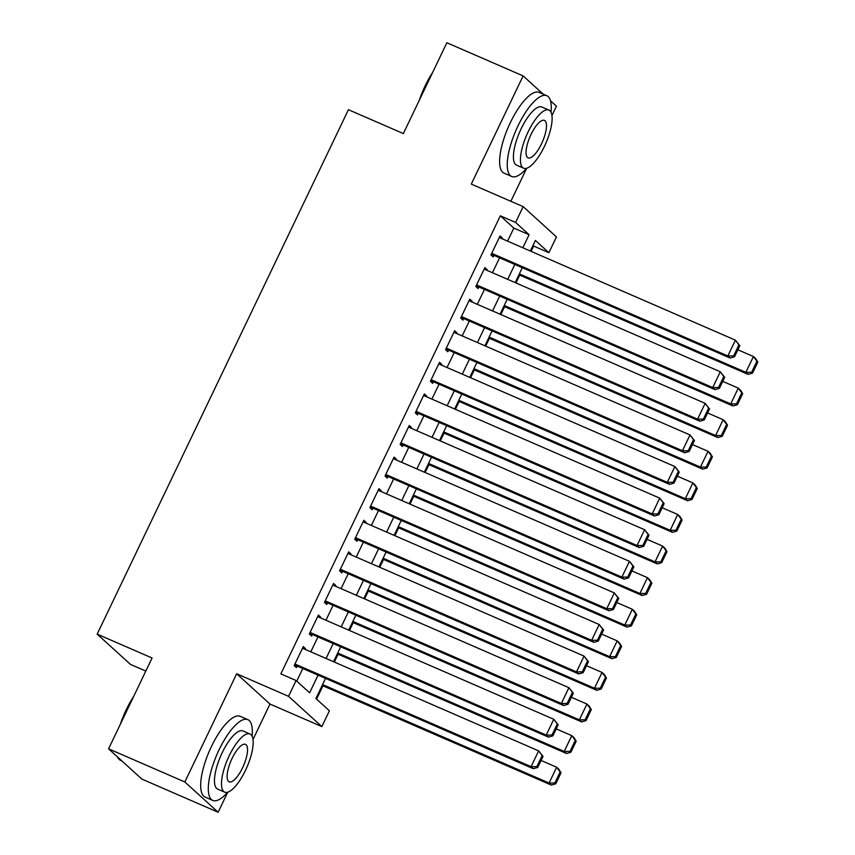 <?xml version="1.0" encoding="UTF-8"?>
<svg xmlns="http://www.w3.org/2000/svg" width="855" height="855" viewBox="0 0 855 855"><rect width="100%" height="100%" fill="white"/><g stroke="black" fill="none" stroke-linecap="round" stroke-linejoin="round"><path stroke-width="1.28" d="M325.552 678.4L315.912 698.524L329.41 710.794L321.843 726.59L288.541 696.323L296.108 680.527L309.617 692.796L318.071 675.14M253.005 739.49L269.977 704.05L321.843 726.59M269.977 704.05L236.685 673.772L184.84 781.972L108.574 748.83L141.877 779.097L218.143 812.25L227.751 792.19M145.82 671.079L130.473 664.399L97.171 634.132L348.434 109.707L403.346 133.572L446.866 42.75L523.132 75.903L471.297 184.103L523.153 206.643L556.455 236.921L548.889 252.717L535.39 240.437L530.314 251.028M510.863 201.299L526.691 168.253M551.945 115.543L556.434 106.17L550.502 100.783M531.105 251.37L533.638 246.08L548.889 252.717M316.574 699.123L322.955 685.806M334.337 662.059L338.088 654.214M349.471 630.466L353.233 622.622M364.604 598.874L368.366 591.029M379.738 567.282L383.5 559.437M394.882 535.69L398.633 527.845M410.015 504.097L413.777 496.253M425.149 472.505L428.911 464.66M440.282 440.913L444.044 433.068M455.426 409.321L459.178 401.476M470.56 377.728L474.322 369.894M485.693 346.147L489.455 338.302M500.827 314.555L504.589 306.71M515.971 282.962L519.722 275.118M184.84 781.972L218.143 812.25M543.182 94.125L523.132 75.903M305.192 649.394L305.524 648.699L303.279 646.647L294.195 665.607L296.45 667.648L297.198 666.077M320.326 617.802L320.668 617.107L318.413 615.066L309.328 634.015L311.583 636.056L312.342 634.485M335.47 586.209L335.801 585.515L333.546 583.473L324.473 602.422L326.717 604.474L327.476 602.893M350.603 554.617L350.935 553.922L348.69 551.881L339.606 570.83L341.85 572.882L342.609 571.3M365.737 523.025L366.068 522.33L363.824 520.289L354.74 539.238L356.995 541.29L357.743 539.708M380.87 491.433L381.212 490.738L378.957 488.697L369.873 507.646L372.128 509.698L372.887 508.116M396.015 459.84L396.346 459.146L394.091 457.104L385.017 476.053L387.262 478.105L388.02 476.524M411.148 428.248L411.479 427.553L409.235 425.512L400.151 444.461L402.395 446.513L403.154 444.931M426.282 396.656L426.613 395.961L424.369 393.92L415.284 412.869L417.539 414.921L418.287 413.339M441.415 365.064L441.757 364.369L439.502 362.328L430.418 381.277L432.673 383.329L433.432 381.747M456.559 333.471L456.891 332.777L454.636 330.735L445.562 349.695L447.806 351.736L448.565 350.155M471.693 301.89L472.024 301.184L469.78 299.143L460.695 318.103L462.94 320.144L463.699 318.562M486.826 270.298L487.158 269.592L484.913 267.551L475.829 286.51L478.084 288.552L478.832 286.97M533.638 246.08L532.975 245.481M507.581 241.142L513.834 228.082L500.335 215.813L280.857 673.89L296.108 680.527M296.771 681.125L302.82 668.514M310.803 651.831L317.953 636.922M325.947 620.238L333.087 605.329M341.081 588.646L348.22 573.737M356.214 557.054L363.364 542.145M371.348 525.472L378.498 510.553M386.492 493.88L393.631 478.96M401.626 462.288L408.765 447.368M416.759 430.696L423.909 415.776M431.893 399.103L439.043 384.184M447.037 367.511L454.176 352.591M462.17 335.919L469.31 320.999M477.304 304.327L484.454 289.418M492.437 272.734L499.587 257.825M501.96 238.705L502.302 238L500.047 235.959L490.962 254.918L493.217 256.96L493.976 255.378M236.685 673.772L288.541 696.323M500.335 215.813L515.586 222.439L523.153 206.643M108.574 748.83L152.083 657.997L97.171 634.132M522.33 267.701L515.18 282.62M507.186 299.293L500.047 314.213M492.053 330.885L484.913 345.805M476.919 362.477L469.769 377.397M461.786 394.07L454.636 408.979M446.641 425.662L439.502 440.571M431.508 457.254L424.369 472.163M416.374 488.846L409.224 503.755M401.241 520.438L394.091 535.348M386.097 552.031L378.957 566.94M370.963 583.623L363.824 598.532M355.83 615.215L348.68 630.124M340.696 646.808L333.546 661.717M522.832 247.768L529.085 234.719L515.586 222.439M326.065 658.468L333.204 643.548M341.198 626.875L348.338 611.956M356.332 595.283L363.482 580.363M371.465 563.691L378.615 548.782M386.61 532.099L393.749 517.19M401.743 500.506L408.882 485.597M416.877 468.914L424.027 454.005M432.01 437.322L439.16 422.413M447.154 405.73L454.294 390.821M462.288 374.137L469.427 359.228M477.421 342.545L484.571 327.636M492.555 310.953L499.705 296.044M507.699 279.361L514.838 264.452M513.834 228.082L529.085 234.719M499.63 236.846L502.302 238M484.486 268.438L487.158 269.592M469.352 300.03L472.024 301.184M454.219 331.622L456.891 332.777M439.075 363.215L441.757 364.369M423.941 394.807L426.613 395.961M408.808 426.389L411.479 427.553M393.674 457.981L396.346 459.146M378.53 489.573L381.212 490.738M363.396 521.165L366.068 522.33M348.263 552.758L350.935 553.922M333.129 584.35L335.801 585.515M317.985 615.942L320.668 617.107M302.852 647.534L305.524 648.699M499.288 237.54L735.418 340.172L739.821 345.698L738.923 344.886L733.633 355.937L734.531 356.759L739.821 345.698M491.304 254.224L730.106 358.021L727.851 355.969L735.418 340.172L738.923 344.886M491.721 253.337L727.851 355.969L733.633 355.937M730.106 358.021L734.531 356.759M518.942 274.776L748.104 374.383L745.849 372.331L519.359 273.889M737.876 349.781L753.415 356.535L755.67 358.587L757.829 362.06L756.921 361.248L751.63 372.299L752.528 373.122L757.829 362.06M751.63 372.299L745.849 372.331L753.415 356.535L756.921 361.248M752.528 373.122L748.104 374.383M419.281 100.334A42.974 14.14 -66.5 0 1 425.234 85.66A42.974 14.14 -66.5 0 1 432.683 72.344M430.086 77.773A44.033 14.482 113.5 0 0 425.876 85.81A44.033 14.482 113.5 0 0 422.167 94.296M551.005 112.219A44.033 14.482 113.5 0 0 546.815 95.707A44.033 14.482 113.5 0 0 518.012 125.856A44.033 14.482 113.5 0 0 511.707 176.472A44.033 14.482 113.5 0 0 526.648 168.264M546.815 95.707L539.184 92.383A44.033 14.482 113.5 0 0 510.382 122.543A44.033 14.482 113.5 0 0 504.076 173.148L511.707 176.472M523.634 168.211L516.623 165.165A31.699 10.431 -66.5 0 1 521.165 128.72A31.699 10.431 -66.5 0 1 541.899 107.014L548.91 110.06A31.699 10.431 113.5 0 0 528.176 131.766A31.699 10.431 113.5 0 0 523.634 168.211A31.699 10.431 113.5 0 0 544.379 146.494A31.699 10.431 113.5 0 0 548.91 110.06M531.062 134.385A20.435 6.722 113.5 0 0 528.134 157.876A20.435 6.722 113.5 0 0 541.493 143.875A20.435 6.722 113.5 0 0 544.421 120.395A20.435 6.722 113.5 0 0 531.062 134.385M120.341 724.27A42.974 14.14 -66.5 0 1 126.294 709.597A42.974 14.14 -66.5 0 1 133.743 696.28M131.146 701.709A44.033 14.482 113.5 0 0 126.935 709.746A44.033 14.482 113.5 0 0 123.227 718.232M252.065 736.155A44.033 14.482 113.5 0 0 247.875 719.643A44.033 14.482 113.5 0 0 219.072 749.792A44.033 14.482 113.5 0 0 212.767 800.408A44.033 14.482 113.5 0 0 227.697 792.2M247.875 719.643L240.244 716.33A44.033 14.482 113.5 0 0 211.442 746.479A44.033 14.482 113.5 0 0 205.136 797.084L212.767 800.408M224.694 792.147L217.683 789.101A31.699 10.431 -66.5 0 1 222.215 752.657A31.699 10.431 -66.5 0 1 242.959 730.95L249.97 733.996A31.699 10.431 113.5 0 0 229.236 755.713A31.699 10.431 113.5 0 0 224.694 792.147A31.699 10.431 113.5 0 0 245.438 770.441A31.699 10.431 113.5 0 0 249.97 733.996M232.111 758.332A20.435 6.722 113.5 0 0 229.193 781.812A20.435 6.722 113.5 0 0 242.553 767.822A20.435 6.722 113.5 0 0 245.481 744.331A20.435 6.722 113.5 0 0 232.111 758.332M117.563 756.996A44.033 14.482 113.5 0 0 120.63 760.362L121.827 760.875M484.154 269.133L720.284 371.765L724.687 377.29L723.79 376.478L718.489 387.529L719.397 388.352L724.687 377.29M476.16 285.805L714.962 389.613L712.717 387.561L720.284 371.765L723.79 376.478M476.588 284.929L712.717 387.561L718.489 387.529M714.962 389.613L719.397 388.352M469.021 300.725L705.151 403.357L709.554 408.882L708.656 408.07L703.355 419.121L704.253 419.944L709.554 408.882M461.027 317.397L699.828 421.194L697.584 419.153L705.151 403.357L708.656 408.07M461.454 316.521L697.584 419.153L703.355 419.121M699.828 421.194L704.253 419.944M453.887 332.317L690.006 434.949L694.42 440.475L693.512 439.652L688.222 450.713L689.119 451.536L694.42 440.475M445.893 348.99L684.695 452.787L682.44 450.745L690.006 434.949L693.512 439.652M446.31 348.113L682.44 450.745L688.222 450.713M684.695 452.787L689.119 451.536M438.743 363.909L674.873 466.541L679.276 472.067L678.378 471.244L673.088 482.305L673.986 483.128L679.276 472.067M430.76 380.582L669.561 484.379L667.306 482.338L674.873 466.541L678.378 471.244M431.177 379.706L667.306 482.338L673.088 482.305M669.561 484.379L673.986 483.128M503.809 306.368L732.97 405.975L730.715 403.923L504.226 305.481M722.732 381.373L738.282 388.127L740.537 390.179L742.685 393.653L741.787 392.84L736.497 403.891L737.395 404.714L742.685 393.653M736.497 403.891L730.715 403.923L738.282 388.127L741.787 392.84M737.395 404.714L732.97 405.975M488.665 337.96L717.826 437.568L715.582 435.516L489.092 337.073M707.598 412.965L723.148 419.72L725.393 421.772L727.552 425.245L726.654 424.433L721.353 435.484L722.251 436.307L727.552 425.245M721.353 435.484L715.582 435.516L723.148 419.72L726.654 424.433M722.251 436.307L717.826 437.568M473.531 369.552L702.692 469.16L700.448 467.108L473.959 368.665M692.465 444.557L708.015 451.312L710.259 453.364L712.418 456.837L711.52 456.025L706.219 467.076L707.117 467.899L712.418 456.837M706.219 467.076L700.448 467.108L708.015 451.312L711.52 456.025M707.117 467.899L702.692 469.16M458.398 401.134L687.559 500.741L685.304 498.7L458.814 400.258M677.331 476.15L692.871 482.904L695.126 484.956L697.285 488.429L696.376 487.617L691.086 498.668L691.984 499.491L697.285 488.429M691.086 498.668L685.304 498.7L692.871 482.904L696.376 487.617M691.984 499.491L687.559 500.741M423.61 395.502L659.739 498.134L664.143 503.659L663.245 502.836L657.944 513.898L658.852 514.721L664.143 503.659M415.616 412.174L654.417 515.971L652.173 513.93L659.739 498.134L663.245 502.836M416.043 411.298L652.173 513.93L657.944 513.898M654.417 515.971L658.852 514.721M443.253 432.726L672.425 532.334L670.17 530.292L443.681 431.85M662.187 507.742L677.737 514.496L679.992 516.538L682.14 520.022L681.243 519.199L675.952 530.26L676.85 531.083L682.14 520.022M675.952 530.26L670.17 530.292L677.737 514.496L681.243 519.199M676.85 531.083L672.425 532.334M408.476 427.094L644.606 529.726L649.009 535.251L648.111 534.428L642.81 545.49L643.708 546.302L649.009 535.251M400.482 443.766L639.284 547.563L637.039 545.522L644.606 529.726L648.111 534.428M400.91 442.89L637.039 545.522L642.81 545.49M639.284 547.563L643.708 546.302M428.12 464.318L657.281 563.926L655.037 561.885L428.547 463.442M647.053 539.334L662.604 546.089L664.848 548.13L667.007 551.614L666.109 550.791L660.808 561.853L661.706 562.676L667.007 551.614M660.808 561.853L655.037 561.885L662.604 546.089L666.109 550.791M661.706 562.676L657.281 563.926M393.343 458.686L629.462 561.318L633.876 566.844L632.967 566.021L627.677 577.082L628.575 577.895L633.876 566.844M385.349 475.359L624.15 579.156L621.895 577.114L629.462 561.318L632.967 566.021M385.765 474.482L621.895 577.114L627.677 577.082M624.15 579.156L628.575 577.895M412.986 495.911L642.148 595.518L639.903 593.477L413.414 495.034M631.92 570.926L647.47 577.681L649.715 579.722L651.873 583.206L650.976 582.383L645.675 593.445L646.572 594.268L651.873 583.206M645.675 593.445L639.903 593.477L647.47 577.681L650.976 582.383M646.572 594.268L642.148 595.518M378.199 490.278L614.328 592.91L618.731 598.436L617.834 597.613L612.543 608.675L613.441 609.487L618.731 598.436M370.215 506.951L609.017 610.748L606.761 608.707L614.328 592.91L617.834 597.613M370.632 506.064L606.761 608.707L612.543 608.675M609.017 610.748L613.441 609.487M397.853 527.503L627.014 627.11L624.759 625.069L398.27 526.627M616.786 602.519L632.326 609.273L634.581 611.314L636.74 614.798L635.831 613.976L630.541 625.037L631.439 625.849L636.74 614.798M630.541 625.037L624.759 625.069L632.326 609.273L635.831 613.976M631.439 625.849L627.014 627.11M363.065 521.86L599.195 624.503L603.598 630.028L602.7 629.205L597.399 640.267L598.297 641.079L603.598 630.028M355.071 538.543L593.872 642.34L591.628 640.299L599.195 624.503L602.7 629.205M355.498 537.656L591.628 640.299L597.399 640.267M593.872 642.34L598.297 641.079M382.709 559.095L611.881 658.703L609.626 656.661L383.136 558.219M601.642 634.111L617.192 640.865L619.448 642.907L621.596 646.391L620.698 645.568L615.397 656.629L616.305 657.442L621.596 646.391M615.397 656.629L609.626 656.661L617.192 640.865L620.698 645.568M616.305 657.442L611.881 658.703M347.932 553.452L584.061 656.095L588.464 661.62L587.567 660.797L582.266 671.859L583.163 672.671L588.464 661.62M339.937 570.135L578.739 673.932L576.494 671.891L584.061 656.095L587.567 660.797M340.365 569.248L576.494 671.891L582.266 671.859M578.739 673.932L583.163 672.671M367.575 590.687L596.737 690.295L594.492 688.254L368.003 589.811M586.509 665.692L602.059 672.458L604.303 674.499L606.462 677.983L605.564 677.16L600.263 688.222L601.161 689.034L606.462 677.983M600.263 688.222L594.492 688.254L602.059 672.458L605.564 677.16M601.161 689.034L596.737 690.295M332.787 585.044L568.917 687.687L573.331 693.213L572.423 692.39L567.132 703.451L568.03 704.264L573.331 693.213M324.804 601.728L563.605 705.525L561.35 703.483L568.917 687.687L572.423 692.39M325.221 600.841L561.35 703.483L567.132 703.451M563.605 705.525L568.03 704.264M352.442 622.28L581.603 721.887L579.359 719.846L352.869 621.403M571.375 697.285L586.925 704.05L589.17 706.091L591.329 709.575L590.431 708.752L585.13 719.814L586.028 720.626L591.329 709.575M585.13 719.814L579.359 719.846L586.925 704.05L590.431 708.752M586.028 720.626L581.603 721.887M317.654 616.637L553.784 719.279L558.187 724.805L557.289 723.982L551.988 735.043L552.896 735.856L558.187 724.805M309.66 633.32L548.472 737.117L546.217 735.076L553.784 719.279L557.289 723.982M310.087 632.433L546.217 735.076L551.988 735.043M548.472 737.117L552.896 735.856M337.308 653.872L566.47 753.479L564.215 751.438L337.725 652.985M556.231 728.877L571.781 735.642L574.036 737.683L576.195 741.167L575.287 740.345L569.996 751.406L570.894 752.218L576.195 741.167M569.996 751.406L564.215 751.438L571.781 735.642L575.287 740.345M570.894 752.218L566.47 753.479M302.52 648.229L538.65 750.872L543.053 756.397L542.155 755.574L536.855 766.636L537.752 767.448L543.053 756.397M294.526 664.912L533.328 768.709L531.083 766.668L538.65 750.872L542.155 755.574M294.954 664.025L531.083 766.668L536.855 766.636M533.328 768.709L537.752 767.448M322.164 685.464L551.336 785.072L549.081 783.03L322.591 684.577M541.097 760.469L556.648 767.234L558.903 769.276L561.051 772.76L560.153 771.937L554.852 782.998L555.761 783.811L561.051 772.76M554.852 782.998L549.081 783.03L556.648 767.234L560.153 771.937M555.761 783.811L551.336 785.072"/></g></svg>
